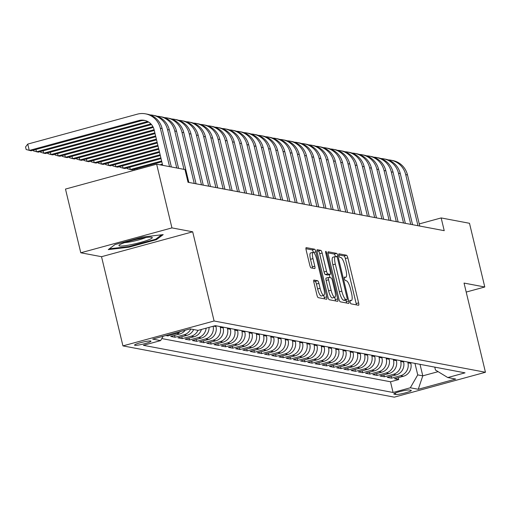 <?xml version="1.0" encoding="UTF-8"?>
<svg xmlns="http://www.w3.org/2000/svg" width="511" height="511" viewBox="0 0 511 511"><rect width="100%" height="100%" fill="white"/><g stroke="black" fill="none" stroke-linecap="round" stroke-linejoin="round"><path stroke-width="0.77" d="M350.08 302.001A1.814 0.46 74.7 0 0 351 303.841L358.524 305.265A2.593 0.652 74.7 0 0 358.607 305.265A2.593 0.652 74.7 0 0 358.633 302.895L347.825 257.876A2.593 0.652 74.7 0 0 346.515 255.238L338.985 253.814A1.814 0.46 74.7 0 0 338.927 253.82A1.814 0.46 74.7 0 0 338.914 255.474A1.814 0.46 74.7 0 0 339.828 257.32L340.805 257.499A8.291 2.089 74.7 0 1 344.989 265.937L345.89 269.687A8.291 2.089 74.7 0 1 345.806 277.256A8.291 2.089 74.7 0 1 345.545 277.262L344.574 277.077A1.814 0.46 74.7 0 0 344.516 277.083A1.814 0.46 74.7 0 0 344.497 278.738A1.814 0.46 74.7 0 0 345.41 280.577L346.388 280.763A8.291 2.089 74.7 0 1 350.578 289.194L351.479 292.95A8.291 2.089 74.7 0 1 351.396 300.519A8.291 2.089 74.7 0 1 351.134 300.525L350.156 300.34A1.814 0.46 74.7 0 0 350.099 300.34A1.814 0.46 74.7 0 0 350.08 302.001M134.872 345.302A8.444 0.996 166.5 0 0 144.038 343.858A8.444 0.996 166.5 0 0 150.969 341.176A8.444 0.996 166.5 0 0 150.643 340.997A8.444 0.996 166.5 0 0 141.477 342.44A8.444 0.996 166.5 0 0 134.546 345.117A8.444 0.996 166.5 0 0 134.872 345.302M314.016 280.022A2.593 0.652 74.7 0 0 313.939 280.022A2.593 0.652 74.7 0 0 313.914 282.391L316.941 295.019A2.593 0.652 74.7 0 0 318.251 297.658L326.612 299.235A2.593 0.652 74.7 0 0 326.695 299.235A2.593 0.652 74.7 0 0 326.721 296.865L315.913 251.846A2.593 0.652 74.7 0 0 314.604 249.208L306.242 247.631A2.593 0.652 74.7 0 0 306.159 247.631A2.593 0.652 74.7 0 0 306.134 250L309.8 265.254A2.593 0.652 74.7 0 0 311.11 267.892L314.687 268.569A2.593 0.652 74.7 0 0 314.763 268.562A2.593 0.652 74.7 0 0 314.789 266.199L312.975 258.63A6.93 1.744 74.7 0 1 313.045 252.306A6.93 1.744 74.7 0 1 316.763 259.352L323.878 288.99A6.93 1.744 74.7 0 1 323.814 295.313A6.93 1.744 74.7 0 1 320.09 288.274L318.902 283.33A2.593 0.652 74.7 0 0 317.599 280.699L313.863 280.066M192.685 231.809L171.939 227.893L156.641 164.184L65.485 189.076L80.783 252.779L101.529 256.701L122.94 345.89L214.096 320.997L192.685 231.809L101.529 256.701M466.198 292.068L484.786 286.997L464.039 283.075L485.45 372.264L214.096 320.997M484.786 286.997L469.494 223.288L441.165 217.935L419.263 223.914M156.641 164.184L184.969 169.537L188.029 182.274L444.225 230.678L441.165 217.935M338.972 299.184A2.593 0.652 74.7 0 0 340.281 301.816L348.643 303.4A2.593 0.652 74.7 0 0 348.726 303.393A2.593 0.652 74.7 0 0 348.751 301.03L337.943 256.005A2.593 0.652 74.7 0 0 336.634 253.373L328.273 251.795A2.593 0.652 74.7 0 0 328.19 251.795A2.593 0.652 74.7 0 0 328.164 254.159L338.972 299.184M337.624 301.318L329.269 299.74A2.593 0.652 74.7 0 1 327.96 297.102L317.152 252.076A2.593 0.652 74.7 0 1 317.178 249.713A2.593 0.652 74.7 0 1 317.261 249.713L320.838 250.39A2.593 0.652 74.7 0 1 322.141 253.022L326.529 271.284A2.593 0.652 74.7 0 0 327.838 273.915L330.208 274.362A2.593 0.652 74.7 0 0 330.291 274.362A2.593 0.652 74.7 0 0 330.317 271.999L325.756 252.99A1.814 0.46 74.7 0 1 325.769 251.335A1.814 0.46 74.7 0 1 326.746 253.175L337.733 298.948A2.593 0.652 74.7 0 1 337.707 301.311A2.593 0.652 74.7 0 1 337.624 301.318M165.807 335.523L167.825 335.899L167.614 335.024M180.6 331.479A10.559 10.137 100.7 0 1 176.812 333.447L179.7 333.99L170.712 336.449L175.037 337.266L174.59 335.388M190.756 328.995A10.559 10.137 100.7 0 1 184.03 334.807L186.917 335.357L177.924 337.809L182.255 338.627L181.807 336.749M197.974 330.362A10.559 10.137 100.7 0 1 191.248 336.174L194.135 336.717L185.142 339.176L189.472 339.994L189.025 338.116M206.125 328.177A10.559 10.137 100.7 0 1 198.466 337.535L201.353 338.084L192.36 340.537L196.69 341.354L196.237 339.476M213.144 326.261A10.559 10.137 100.7 0 1 205.684 338.902L208.571 339.445L199.577 341.897L203.908 342.715L203.455 340.843M220.113 326.574L220.305 327.379A10.559 10.137 100.7 0 1 212.902 340.262L215.789 340.805L206.795 343.264L211.126 344.082L210.673 342.204M227.331 327.941L227.523 328.739A10.559 10.137 100.7 0 1 220.113 341.629L223 342.172L214.013 344.625L218.338 345.442L217.89 343.564M234.549 329.301L234.741 330.106A10.559 10.137 100.7 0 1 227.331 342.99L230.218 343.533L221.225 345.992L225.555 346.809L225.108 344.931M241.767 330.668L241.959 331.467A10.559 10.137 100.7 0 1 234.549 344.35L237.436 344.899L228.443 347.352L232.773 348.17L232.326 346.292M248.978 332.029L249.176 332.833A10.559 10.137 100.7 0 1 241.767 345.717L244.654 346.26L235.66 348.719L239.991 349.537L239.538 347.659M256.196 333.396L256.388 334.194A10.559 10.137 100.7 0 1 248.985 347.078L251.872 347.627L242.878 350.08L247.209 350.897L246.756 349.019M263.414 334.756L263.606 335.561A10.559 10.137 100.7 0 1 256.203 348.445L259.09 348.987L250.096 351.447L254.427 352.264L253.973 350.386M270.632 336.117L270.824 336.921A10.559 10.137 100.7 0 1 263.414 349.805L266.301 350.354L257.314 352.807L261.638 353.625L261.191 351.747M277.85 337.484L278.041 338.288A10.559 10.137 100.7 0 1 270.632 351.172L273.519 351.715L264.526 354.168L268.856 354.992L268.409 353.114M285.068 338.844L285.259 339.649A10.559 10.137 100.7 0 1 277.85 352.533L280.737 353.075L271.743 355.535L276.074 356.352L275.627 354.474M292.279 340.211L292.477 341.009A10.559 10.137 100.7 0 1 285.068 353.899L287.955 354.442L278.961 356.895L283.292 357.713L282.839 355.841M299.497 341.572L299.689 342.376A10.559 10.137 100.7 0 1 292.286 355.26L295.173 355.803L286.179 358.262L290.51 359.08L290.056 357.202M306.715 342.938L306.907 343.737A10.559 10.137 100.7 0 1 299.503 356.621L302.391 357.17L293.397 359.623L297.728 360.44L297.274 358.562M313.933 344.299L314.124 345.104A10.559 10.137 100.7 0 1 306.715 357.987L309.602 358.53L300.615 360.99L304.939 361.807L304.492 359.929M321.151 345.666L321.342 346.464A10.559 10.137 100.7 0 1 313.933 359.348L316.82 359.897L307.826 362.35L312.157 363.168L311.71 361.29M328.369 347.026L328.56 347.831A10.559 10.137 100.7 0 1 321.151 360.715L324.038 361.258L315.044 363.717L319.375 364.535L318.928 362.657M335.58 348.387L335.778 349.192A10.559 10.137 100.7 0 1 328.369 362.075L331.256 362.625L322.262 365.078L326.593 365.895L326.139 364.017M342.798 349.754L342.99 350.559A10.559 10.137 100.7 0 1 335.586 363.442L338.474 363.985L329.48 366.438L333.811 367.262L333.357 365.384M350.016 351.114L350.207 351.919A10.559 10.137 100.7 0 1 342.804 364.803L345.692 365.352L336.698 367.805L341.029 368.623L340.575 366.745M357.234 352.481L357.425 353.286A10.559 10.137 100.7 0 1 350.016 366.17L352.903 366.713L343.916 369.166L348.24 369.983L347.793 368.112M364.452 353.842L364.643 354.647A10.559 10.137 100.7 0 1 357.234 367.53L360.121 368.073L351.127 370.532L355.458 371.35L355.011 369.472M371.669 355.209L371.861 356.007A10.559 10.137 100.7 0 1 364.452 368.891L367.339 369.44L358.345 371.893L362.676 372.711L362.229 370.833M378.881 356.569L379.079 357.374A10.559 10.137 100.7 0 1 371.669 370.258L374.557 370.801L365.563 373.26L369.894 374.078L369.44 372.2M386.099 357.936L386.29 358.735A10.559 10.137 100.7 0 1 378.887 371.618L381.774 372.168L372.781 374.62L377.112 375.438L376.658 373.56M393.317 359.297L393.508 360.102A10.559 10.137 100.7 0 1 386.105 372.985L388.992 373.528L379.999 375.987L384.329 376.805L383.876 374.927M400.535 360.657L400.726 361.462A10.559 10.137 100.7 0 1 393.317 374.346L396.204 374.895L387.217 377.348L391.541 378.166L400.535 375.713A10.559 10.137 -79.3 0 0 407.944 362.829L407.752 362.024M391.094 376.288L391.541 378.166M208.571 339.445A10.559 10.137 -79.3 0 0 215.974 326.561L215.783 325.756M215.789 340.805A10.559 10.137 -79.3 0 0 223.192 327.921L223 327.123M223 342.172A10.559 10.137 -79.3 0 0 230.41 329.288L230.218 328.484M230.218 343.533A10.559 10.137 -79.3 0 0 237.628 330.649L237.436 329.851M237.436 344.899A10.559 10.137 -79.3 0 0 244.846 332.016L244.654 331.211M244.654 346.26A10.559 10.137 -79.3 0 0 252.064 333.376L251.866 332.572M251.872 347.627A10.559 10.137 -79.3 0 0 259.275 334.743L259.083 333.938M259.09 348.987A10.559 10.137 -79.3 0 0 266.493 336.104L266.301 335.299M266.301 350.354A10.559 10.137 -79.3 0 0 273.711 337.471L273.519 336.666M273.519 351.715A10.559 10.137 -79.3 0 0 280.929 338.831L280.737 338.027M280.737 353.075A10.559 10.137 -79.3 0 0 288.147 340.192L287.955 339.393M287.955 354.442A10.559 10.137 -79.3 0 0 295.364 341.559L295.166 340.754M295.173 355.803A10.559 10.137 -79.3 0 0 302.576 342.919L302.384 342.121M302.391 357.17A10.559 10.137 -79.3 0 0 309.794 344.286L309.602 343.481M309.602 358.53A10.559 10.137 -79.3 0 0 317.012 345.647L316.82 344.842M316.82 359.897A10.559 10.137 -79.3 0 0 324.23 347.014L324.038 346.209M324.038 361.258A10.559 10.137 -79.3 0 0 331.447 348.374L331.256 347.569M331.256 362.625A10.559 10.137 -79.3 0 0 338.665 349.741L338.467 348.936M338.474 363.985A10.559 10.137 -79.3 0 0 345.877 351.102L345.685 350.297M345.692 365.352A10.559 10.137 -79.3 0 0 353.095 352.462L352.903 351.664M352.903 366.713A10.559 10.137 -79.3 0 0 360.312 353.829L360.121 353.024M360.121 368.073A10.559 10.137 -79.3 0 0 367.53 355.19L367.339 354.391M367.339 369.44A10.559 10.137 -79.3 0 0 374.748 356.557L374.557 355.752M374.557 370.801A10.559 10.137 -79.3 0 0 381.966 357.917L381.768 357.119M381.774 372.168A10.559 10.137 -79.3 0 0 389.178 359.284L388.986 358.479M388.992 373.528A10.559 10.137 -79.3 0 0 396.395 360.645L396.204 359.84M396.204 374.895A10.559 10.137 -79.3 0 0 403.613 362.012L403.422 361.207M410.997 390.295L409.407 389.995A8.182 0.965 166.5 0 0 400.528 391.394A8.182 0.965 166.5 0 0 393.815 393.987A8.182 0.965 166.5 0 0 394.134 394.166L395.718 394.466A8.182 0.965 166.5 0 0 404.597 393.068A8.182 0.965 166.5 0 0 411.31 390.468A8.182 0.965 166.5 0 0 410.997 390.295M122.94 345.89L394.294 397.156L485.45 372.264M163.124 336.251L160.62 340.601L143.374 345.315L393.074 392.486L410.32 387.779L417.73 374.895L414.97 363.385M160.62 340.601L152.68 339.106L190.13 328.88L198.07 330.381L215.316 325.667L465.016 372.845L447.77 377.552L455.71 379.053L418.26 389.28L410.32 387.779M161.789 338.576L390.506 381.781L398.759 379.532L394.428 378.715L403.422 376.256A10.559 10.137 -79.3 0 0 410.831 363.372L410.64 362.567M393.317 374.346L384.329 376.805M386.105 372.985L377.112 375.438M378.887 371.618L369.894 374.078M371.669 370.258L362.676 372.711M364.452 368.891L355.458 371.35M357.234 367.53L348.24 369.983M350.016 366.17L341.029 368.623M342.804 364.803L333.811 367.262M335.586 363.442L326.593 365.895M328.369 362.075L319.375 364.535M321.151 360.715L312.157 363.168M313.933 359.348L304.939 361.807M306.715 357.987L297.728 360.44M299.503 356.621L290.51 359.08M292.286 355.26L283.292 357.713M285.068 353.899L276.074 356.352M277.85 352.533L268.856 354.992M270.632 351.172L261.638 353.625M263.414 349.805L254.427 352.264M256.203 348.445L247.209 350.897M248.985 347.078L239.991 349.537M241.767 345.717L232.773 348.17M234.549 344.35L225.555 346.809M227.331 342.99L218.338 345.442M220.113 341.629L211.126 344.082M212.902 340.262L203.908 342.715M205.684 338.902L196.69 341.354M198.466 337.535L189.472 339.994M191.248 336.174L182.255 338.627M184.03 334.807L175.037 337.266M176.812 333.447L167.825 335.899M417.73 374.895L422.782 375.847L438.112 371.663M420.016 364.343L422.782 375.847L418.26 389.28M434.765 367.128L435.468 370.047L447.77 377.552M171.939 227.893L80.783 252.779M398.312 377.655L398.759 379.532M390.506 381.781L393.074 392.486M201.353 338.084A10.559 10.137 -79.3 0 0 209.056 327.379M194.135 336.717A10.559 10.137 -79.3 0 0 201.398 329.467M186.917 335.357A10.559 10.137 -79.3 0 0 193.643 329.544M179.7 333.99A10.559 10.137 -79.3 0 0 185.212 330.221M115.052 244.539L108.287 249.604L128.976 247.171L156.43 239.678L163.194 234.613L142.505 237.047L115.052 244.539M156.225 238.822L156.43 239.678M128.823 246.532L128.976 247.171M356.378 304.856A2.593 0.652 74.7 0 0 356.167 303.572L345.359 258.547A2.593 0.652 74.7 0 0 344.05 255.909L338.806 254.919M335.44 256.528A2.593 0.652 74.7 0 0 334.168 254.044L327.953 252.868M346.496 302.991A2.593 0.652 74.7 0 0 346.286 301.701L345.896 300.072M347.02 299.746A1.814 0.46 74.7 0 0 347.078 299.746A1.814 0.46 74.7 0 0 347.097 298.092L337.611 258.572A1.814 0.46 74.7 0 0 336.692 256.726L335.663 256.535A8.291 2.089 74.7 0 0 335.401 256.541A8.291 2.089 74.7 0 0 335.318 264.11L341.808 291.123A8.291 2.089 74.7 0 0 345.998 299.555L347.02 299.746L344.561 300.423A1.814 0.46 74.7 0 0 344.618 300.417A1.814 0.46 74.7 0 0 344.663 300.391M333.204 257.205A8.291 2.089 74.7 0 0 332.942 257.212A8.291 2.089 74.7 0 0 332.859 264.781L335.318 264.11M344.561 300.423L343.533 300.225A8.291 2.089 74.7 0 1 339.342 291.794L332.859 264.781M316.941 250.792L318.372 251.061L320.838 250.39M327.902 274.995A2.593 0.652 74.7 0 1 327.826 275.033A2.593 0.652 74.7 0 1 327.749 275.039L325.373 274.592A2.593 0.652 74.7 0 1 324.063 271.954L319.682 253.692A2.593 0.652 74.7 0 0 318.372 251.061M329.276 274.643L329.997 277.671M334.711 297.293L335.273 299.625L337.733 298.948M331.077 290.229A6.93 1.744 74.7 0 0 334.794 297.274A6.93 1.744 74.7 0 0 334.865 290.944L332.361 280.501A2.593 0.652 74.7 0 0 331.051 277.869L328.675 277.422A2.593 0.652 74.7 0 0 328.599 277.422A2.593 0.652 74.7 0 0 328.567 279.785L331.077 290.229L328.611 290.9A6.93 1.744 74.7 0 0 332.335 297.945L334.794 297.274M328.522 277.46L326.216 278.093A2.593 0.652 74.7 0 0 326.133 278.093A2.593 0.652 74.7 0 0 326.107 280.456L328.567 279.785M328.611 290.9L326.107 280.456M335.478 300.909A2.593 0.652 74.7 0 0 335.273 299.625M323.814 295.313L321.349 295.99A6.93 1.744 74.7 0 1 317.625 288.945L316.443 284.007A2.593 0.652 74.7 0 0 315.134 281.369L313.703 281.101M313.045 252.306L310.579 252.977A6.93 1.744 74.7 0 0 310.509 259.307L312.975 258.63M312.54 268.16A2.593 0.652 74.7 0 0 312.33 266.87L310.509 259.307M313.403 252.345A2.593 0.652 74.7 0 0 312.138 249.879L305.923 248.71M324.466 298.833A2.593 0.652 74.7 0 0 324.255 297.543L323.725 295.339M388.156 159.892A19.795 19.009 100.7 0 1 390.896 160.199L392.704 160.543A19.795 19.009 100.7 0 1 407.503 174.947L419.774 226.06M390.896 160.199A19.795 19.009 100.7 0 1 405.702 174.602L417.972 225.715M131.672 244.552A17.157 2.025 166.5 0 0 151.844 237.276A17.157 2.025 166.5 0 0 139.56 238.643A17.157 2.025 166.5 0 0 119.197 245.114A17.157 2.025 166.5 0 0 131.672 244.552M124.633 242.629A12.986 1.533 166.5 0 0 132.074 241.511A12.986 1.533 166.5 0 0 145.878 237.532M161.597 234.798L155.663 239.244L129.066 246.506L109.328 248.825M380.938 158.531A19.795 19.009 100.7 0 1 383.678 158.838L385.486 159.177A19.795 19.009 100.7 0 1 400.285 173.58L412.562 224.693M383.678 158.838A19.795 19.009 100.7 0 1 398.484 173.242L410.755 224.355M373.72 157.171A19.795 19.009 100.7 0 1 376.466 157.471L378.268 157.816A19.795 19.009 100.7 0 1 393.074 172.22L405.344 223.333M376.466 157.471A19.795 19.009 100.7 0 1 391.266 171.875L403.537 222.994M366.502 155.804A19.795 19.009 100.7 0 1 369.249 156.111L371.05 156.449A19.795 19.009 100.7 0 1 385.856 170.853L398.126 221.966M369.249 156.111A19.795 19.009 100.7 0 1 384.048 170.514L396.319 221.627M359.284 154.443A19.795 19.009 100.7 0 1 362.031 154.75L363.832 155.089A19.795 19.009 100.7 0 1 378.638 169.492L390.909 220.605M362.031 154.75A19.795 19.009 100.7 0 1 376.837 169.154L389.107 220.267M352.066 153.076A19.795 19.009 100.7 0 1 354.813 153.383L356.621 153.722A19.795 19.009 100.7 0 1 371.42 168.125L383.691 219.245M354.813 153.383A19.795 19.009 100.7 0 1 369.619 167.787L381.889 218.9M344.855 151.716A19.795 19.009 100.7 0 1 347.595 152.023L349.403 152.361A19.795 19.009 100.7 0 1 364.202 166.765L376.473 217.878M347.595 152.023A19.795 19.009 100.7 0 1 362.401 166.426L374.672 217.539M337.637 150.349A19.795 19.009 100.7 0 1 340.377 150.656L342.185 151.001A19.795 19.009 100.7 0 1 356.985 165.404L369.261 216.517M340.377 150.656A19.795 19.009 100.7 0 1 355.183 165.059L367.454 216.172M330.419 148.988A19.795 19.009 100.7 0 1 333.166 149.295L334.967 149.634A19.795 19.009 100.7 0 1 349.773 164.037L362.043 215.15M333.166 149.295A19.795 19.009 100.7 0 1 347.965 163.699L360.236 214.812M323.201 147.622A19.795 19.009 100.7 0 1 325.948 147.928L327.749 148.273A19.795 19.009 100.7 0 1 342.555 162.677L354.826 213.79M325.948 147.928A19.795 19.009 100.7 0 1 340.748 162.332L353.018 213.445M315.983 146.261A19.795 19.009 100.7 0 1 318.73 146.568L320.531 146.906A19.795 19.009 100.7 0 1 335.337 161.31L347.608 212.423M318.73 146.568A19.795 19.009 100.7 0 1 333.536 160.971L345.806 212.084M308.765 144.894A19.795 19.009 100.7 0 1 311.512 145.201L313.32 145.546A19.795 19.009 100.7 0 1 328.119 159.949L340.39 211.062M311.512 145.201A19.795 19.009 100.7 0 1 326.318 159.604L338.589 210.717M301.554 143.534A19.795 19.009 100.7 0 1 304.294 143.84L306.102 144.179A19.795 19.009 100.7 0 1 320.902 158.582L333.172 209.695M304.294 143.84A19.795 19.009 100.7 0 1 319.1 158.244L331.371 209.357M294.336 142.173A19.795 19.009 100.7 0 1 297.076 142.48L298.884 142.818A19.795 19.009 100.7 0 1 313.684 157.222L325.961 208.335M297.076 142.48A19.795 19.009 100.7 0 1 311.882 156.877L324.153 207.996M287.118 140.806A19.795 19.009 100.7 0 1 289.865 141.113L291.666 141.451A19.795 19.009 100.7 0 1 306.472 155.855L318.743 206.968M289.865 141.113A19.795 19.009 100.7 0 1 304.665 155.516L316.935 206.629M279.9 139.446A19.795 19.009 100.7 0 1 282.647 139.752L284.448 140.091A19.795 19.009 100.7 0 1 299.254 154.494L311.525 205.607M282.647 139.752A19.795 19.009 100.7 0 1 297.447 154.156L309.723 205.269M272.682 138.079A19.795 19.009 100.7 0 1 275.429 138.385L277.23 138.73A19.795 19.009 100.7 0 1 292.036 153.134L304.307 204.247M275.429 138.385A19.795 19.009 100.7 0 1 290.235 152.789L302.506 203.902M265.465 136.718A19.795 19.009 100.7 0 1 268.211 137.025L270.019 137.363A19.795 19.009 100.7 0 1 284.819 151.767L297.089 202.88M268.211 137.025A19.795 19.009 100.7 0 1 283.017 151.428L295.288 202.541M258.253 135.351A19.795 19.009 100.7 0 1 260.993 135.658L262.801 136.003A19.795 19.009 100.7 0 1 277.601 150.406L289.871 201.519M260.993 135.658A19.795 19.009 100.7 0 1 275.799 150.062L288.07 201.174M251.035 133.991A19.795 19.009 100.7 0 1 253.775 134.297L255.583 134.636A19.795 19.009 100.7 0 1 270.389 149.04L282.66 200.152M253.775 134.297A19.795 19.009 100.7 0 1 268.582 148.701L280.852 199.814M162.377 164.12L159.898 164.798M162.568 164.906L161.706 165.142M134.904 170.118L134.252 169.301M136.974 168.56L137.197 169.492M243.817 132.624A19.795 19.009 100.7 0 1 246.564 132.93L248.365 133.275A19.795 19.009 100.7 0 1 263.171 147.679L275.442 198.792M246.564 132.93A19.795 19.009 100.7 0 1 261.364 147.334L273.634 198.447M161.629 160.991L130.318 169.543L132.119 169.882L161.815 161.776M129.756 167.199L130.318 169.543L127.194 168.611L127.035 167.94M236.599 131.263A19.795 19.009 100.7 0 1 239.346 131.57L241.147 131.908A19.795 19.009 100.7 0 1 255.954 146.312L268.224 197.425M239.346 131.57A19.795 19.009 100.7 0 1 254.146 145.974L266.423 197.086M160.876 157.867L123.1 168.183L124.908 168.521L161.067 158.646M122.538 165.832L123.1 168.183L119.983 167.244L119.817 166.573M229.382 129.903A19.795 19.009 100.7 0 1 232.128 130.203L233.929 130.548A19.795 19.009 100.7 0 1 248.736 144.952L261.006 196.064M232.128 130.203A19.795 19.009 100.7 0 1 246.934 144.607L259.205 195.726M160.128 154.737L115.882 166.816L117.69 167.154L160.313 155.516M115.32 164.472L115.882 166.816L112.765 165.883L112.605 165.213M222.164 128.536A19.795 19.009 100.7 0 1 224.91 128.842L226.718 129.181A19.795 19.009 100.7 0 1 241.518 143.585L253.788 194.697M224.91 128.842A19.795 19.009 100.7 0 1 239.716 143.246L251.987 194.359M159.375 151.607L108.664 165.455L110.472 165.794L159.56 152.387M108.102 163.105L108.664 165.455L105.547 164.516L105.387 163.846M214.952 127.175A19.795 19.009 100.7 0 1 217.692 127.482L219.5 127.82A19.795 19.009 100.7 0 1 234.3 142.224L246.57 193.337M217.692 127.482A19.795 19.009 100.7 0 1 232.499 141.886L244.769 192.998M158.621 148.477L101.453 164.088L103.254 164.433L158.812 149.263M100.884 161.744L101.453 164.088L98.329 163.156L98.169 162.485M207.734 125.808A19.795 19.009 100.7 0 1 210.481 126.115L212.282 126.453A19.795 19.009 100.7 0 1 227.088 140.857L239.359 191.976M210.481 126.115A19.795 19.009 100.7 0 1 225.281 140.519L237.551 191.631M157.873 145.348L94.235 162.728L96.036 163.066L158.059 146.133M93.673 160.377L94.235 162.728L91.111 161.789L90.952 161.125M200.516 124.448A19.795 19.009 100.7 0 1 203.263 124.754L205.064 125.093A19.795 19.009 100.7 0 1 219.871 139.497L232.141 190.609M203.263 124.754A19.795 19.009 100.7 0 1 218.063 139.158L230.333 190.271M157.12 142.218L87.017 161.361L88.818 161.706L157.311 143.003M86.455 159.017L87.017 161.361L83.893 160.428L83.734 159.758M193.299 123.081A19.795 19.009 100.7 0 1 196.045 123.387L197.846 123.732A19.795 19.009 100.7 0 1 212.653 138.136L224.923 189.249M196.045 123.387A19.795 19.009 100.7 0 1 210.845 137.791L223.122 188.904M156.372 139.094L79.799 160L81.607 160.339L156.558 139.873M79.237 157.65L79.799 160L76.682 159.068L76.516 158.397M186.081 121.72A19.795 19.009 100.7 0 1 188.827 122.027L190.629 122.365A19.795 19.009 100.7 0 1 205.435 136.769L217.705 187.882M188.827 122.027A19.795 19.009 100.7 0 1 203.634 136.431L215.904 187.543M155.619 135.964L72.581 158.634L74.389 158.978L155.804 136.744M72.019 156.289L72.581 158.634L69.464 157.701L69.304 157.03M178.863 120.353A19.795 19.009 100.7 0 1 181.609 120.66L183.417 121.005A19.795 19.009 100.7 0 1 198.217 135.409L210.487 186.521M181.609 120.66A19.795 19.009 100.7 0 1 196.416 135.064L208.686 186.176M154.865 132.834L65.363 157.273L67.171 157.612L155.057 133.614M64.801 154.929L65.363 157.273L62.246 156.34L62.087 155.67M171.651 118.993A19.795 19.009 100.7 0 1 174.392 119.299L176.199 119.638A19.795 19.009 100.7 0 1 190.999 134.042L203.269 185.154M174.392 119.299A19.795 19.009 100.7 0 1 189.198 133.703L201.468 184.816M154.118 129.705L58.152 155.906L59.953 156.251L154.303 130.484M57.583 153.562L58.152 155.906L55.028 154.974L54.869 154.303M164.433 117.632A19.795 19.009 100.7 0 1 167.18 117.932L168.981 118.277A19.795 19.009 100.7 0 1 183.788 132.681L196.058 183.794M167.18 117.932A19.795 19.009 100.7 0 1 181.98 132.336L194.25 183.455M152.93 126.696L50.934 154.546L52.735 154.884L153.3 127.424M50.372 152.201L50.934 154.546L47.81 153.613L47.651 152.942M157.216 116.265A19.795 19.009 100.7 0 1 159.962 116.572L161.763 116.91A19.795 19.009 100.7 0 1 176.57 131.314L188.84 182.427M159.962 116.572A19.795 19.009 100.7 0 1 174.762 130.976L183.973 169.345M150.898 123.918L43.716 153.185L45.517 153.524L151.499 124.582M43.154 150.834L43.716 153.185L40.593 152.246L40.433 151.575M149.998 114.905A19.795 19.009 100.7 0 1 152.744 115.211L154.546 115.55A19.795 19.009 100.7 0 1 169.352 129.954L178.563 168.323M152.744 115.211A19.795 19.009 100.7 0 1 167.544 129.615L176.761 167.985M148.644 122.059A13.197 12.673 -79.3 0 0 147.813 122.257L38.306 152.163L33.381 150.886L33.215 150.215M147.807 121.567A13.197 12.673 -79.3 0 0 146.012 121.918L36.498 151.818L35.936 149.474M162.664 165.321L154.169 129.928A13.197 12.673 -79.3 0 0 144.3 120.328A13.197 12.673 -79.3 0 0 138.794 120.551L29.28 150.458L27.754 144.083L137.261 114.183A19.795 19.009 100.7 0 1 145.526 113.844L147.328 114.183A19.795 19.009 100.7 0 1 162.134 128.587L171.345 166.963M145.526 113.844A19.795 19.009 100.7 0 1 160.333 128.248L169.543 166.618M145.194 120.532A13.197 12.673 -79.3 0 0 140.595 120.896L31.088 150.796L26.163 149.519L25.55 146.97L27.754 144.083M213.655 326.12L215.974 326.561M220.305 327.379L223.192 327.921M227.523 328.739L230.41 329.288M234.741 330.106L237.628 330.649M241.959 331.467L244.846 332.016M249.176 332.833L252.064 333.376M256.388 334.194L259.275 334.743M263.606 335.561L266.493 336.104M270.824 336.921L273.711 337.471M278.041 338.288L280.929 338.831M285.259 339.649L288.147 340.192M292.477 341.009L295.364 341.559M299.689 342.376L302.576 342.919M306.907 343.737L309.794 344.286M314.124 345.104L317.012 345.647M321.342 346.464L324.23 347.014M328.56 347.831L331.447 348.374M335.778 349.192L338.665 349.741M342.99 350.559L345.877 351.102M350.207 351.919L353.095 352.462M357.425 353.286L360.312 353.829M364.643 354.647L367.53 355.19M371.861 356.007L374.748 356.557M379.079 357.374L381.966 357.917M386.29 358.735L389.178 359.284M393.508 360.102L396.395 360.645M400.726 361.462L403.613 362.012M407.944 362.829L410.831 363.372M400.535 375.713L403.422 376.256M395.367 393.004L395.718 394.466M394.019 393.687L394.134 394.166M349.926 300.851L351.134 300.525M344.344 277.594L345.545 277.262M344.05 255.909L346.515 255.238M345.359 258.547L347.825 257.876M356.167 303.572L358.633 302.895M334.168 254.044L336.634 253.373M335.874 256.573L337.943 256.005M346.286 301.701L348.751 301.03M339.342 291.794L341.808 291.123M343.533 300.225L345.998 299.555M319.682 253.692L322.141 253.022M324.063 271.954L326.529 271.284M325.373 274.592L327.838 273.915M327.749 275.039L330.208 274.362M325.858 253.418L326.746 253.175M315.134 281.369L317.599 280.699M316.443 284.007L318.902 283.33M317.625 288.945L320.09 288.274M312.33 266.87L314.789 266.199M312.138 249.879L314.604 249.208M313.626 252.466L315.913 251.846M324.255 297.543L326.721 296.865M407.503 174.947L405.702 174.602M400.285 173.58L398.484 173.242M393.074 172.22L391.266 171.875M385.856 170.853L384.048 170.514M378.638 169.492L376.837 169.154M371.42 168.125L369.619 167.787M364.202 166.765L362.401 166.426M356.985 165.404L355.183 165.059M349.773 164.037L347.965 163.699M342.555 162.677L340.748 162.332M335.337 161.31L333.536 160.971M328.119 159.949L326.318 159.604M320.902 158.582L319.1 158.244M313.684 157.222L311.882 156.877M306.472 155.855L304.665 155.516M299.254 154.494L297.447 154.156M292.036 153.134L290.235 152.789M284.819 151.767L283.017 151.428M277.601 150.406L275.799 150.062M270.389 149.04L268.582 148.701M263.171 147.679L261.364 147.334M255.954 146.312L254.146 145.974M248.736 144.952L246.934 144.607M241.518 143.585L239.716 143.246M234.3 142.224L232.499 141.886M227.088 140.857L225.281 140.519M219.871 139.497L218.063 139.158M212.653 138.136L210.845 137.791M205.435 136.769L203.634 136.431M198.217 135.409L196.416 135.064M190.999 134.042L189.198 133.703M183.788 132.681L181.98 132.336M176.57 131.314L174.762 130.976M169.352 129.954L167.544 129.615M147.813 122.257L146.012 121.918M162.134 128.587L160.333 128.248M140.595 120.896L138.794 120.551M349.926 300.915L351.396 300.519M344.344 277.658L345.806 277.256M344.618 300.417L347.078 299.746M332.942 257.212L335.401 256.541M327.826 275.033L330.291 274.362M326.133 278.093L328.599 277.422"/></g></svg>
